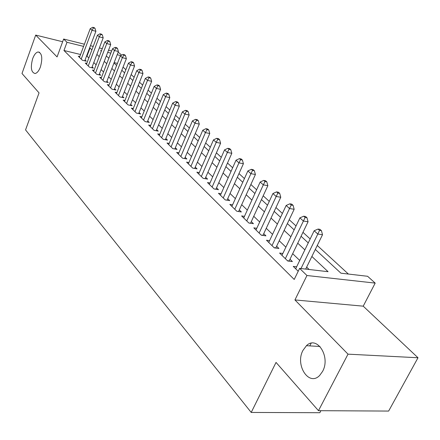 <?xml version="1.0" encoding="UTF-8"?>
<svg xmlns="http://www.w3.org/2000/svg" width="440" height="440" viewBox="0 0 440 440"><rect width="100%" height="100%" fill="white"/><g stroke="black" fill="none" stroke-linecap="round" stroke-linejoin="round"><path stroke-width="0.66" d="M303.023 350.3L306.444 345.708C316.877 335.077 330.902 356.637 322.581 371.41L319.726 375.381C308.941 386.975 294.778 364.92 303.023 350.3M32.687 58.614C34.194 54.648 35.987 52.431 38.071 51.964C42.009 53.048 42.796 58.047 40.419 66.957C38.924 70.846 37.163 73.035 35.134 73.524C31.141 72.501 30.322 67.535 32.687 58.614M315.304 249.458L340.923 273.185L367.598 276.281L375.188 283.107L306.95 275.512L299.613 268.384L328.07 271.689L311.872 256.465M363.22 306.168L294.938 299.937L348.018 354.156L318.472 410.68L388.636 411.07L418 357.753L363.22 306.168L375.188 283.107M320.903 410.696L319.847 412.715L251.213 412.445L25.548 129.899L39.05 92.895L22 73.502L35.695 35.085L57.074 56.925L63.635 39.034L84.409 44.209M118.014 52.58L119.07 52.839L121.655 55.165M348.392 274.048L317.262 245.465M310.173 238.953L302.968 232.337M296.021 225.957L289.212 219.703M282.392 213.444L275.963 207.537M269.274 201.394L263.192 195.806M256.625 189.778L250.872 184.492M244.426 178.574L238.981 173.575M232.65 167.761L227.502 163.031M221.282 157.316L216.409 152.845M210.293 147.23L205.678 142.995M199.667 137.472L195.299 133.463M189.393 128.035L185.257 124.24M179.443 118.899L175.532 115.308M169.807 110.05L166.106 106.651M160.474 101.481L156.97 98.258M151.426 93.17L148.11 90.123M142.648 85.113L139.508 82.225M134.134 77.292L131.164 74.564M125.868 69.696L123.057 67.117M348.018 354.156L418 357.753M62.64 41.745L35.695 35.085M296.643 266.788L293.238 266.393L298.21 271.255M282.854 253.473L279.603 253.061L287.722 260.997L292.391 261.564L289.999 259.237M269.577 240.642L266.47 240.224L274.291 247.869L278.922 248.468L276.617 246.23M256.79 228.278L253.814 227.849L261.355 235.219L265.947 235.851L263.725 233.695M244.464 216.348L241.615 215.919L248.881 223.025L253.435 223.691L251.295 221.606M232.573 204.837L229.84 204.407L236.852 211.266L241.368 211.959L239.299 209.946M221.089 193.721L218.466 193.287L225.242 199.914L229.713 200.629L227.716 198.688M210.001 182.98L207.482 182.551L214.027 188.947L218.46 189.69L216.53 187.814M199.287 172.596L196.862 172.166L203.192 178.354L207.581 179.113L205.716 177.298M188.92 162.547L186.588 162.118L192.709 168.107L197.065 168.889L195.261 167.134M178.893 152.823L176.644 152.399L182.573 158.197L186.885 158.994L185.141 157.295M169.186 143.407L167.019 142.989L172.761 148.599L177.034 149.413L175.34 147.769M159.781 134.283L157.691 133.87L163.251 139.304L167.492 140.135L165.853 138.54M150.673 125.444L148.654 125.032L154.044 130.3L158.24 131.142L156.651 129.597M141.834 116.864L139.887 116.457L145.112 121.572L149.276 122.425L147.73 120.929M133.265 108.543L131.379 108.141L136.45 113.102L140.575 113.971L139.079 112.514M124.949 100.469L123.123 100.073L128.046 104.885L132.132 105.765L130.68 104.352M116.87 92.626L115.104 92.235L119.889 96.91L123.937 97.796L122.529 96.426M109.026 85.003L107.316 84.618L111.964 89.161L115.979 90.057L114.604 88.726M101.404 77.6L99.748 77.215L104.264 81.631L108.24 82.533L106.909 81.241M93.995 70.395L92.389 70.021L96.778 74.316L100.722 75.224L99.424 73.964M86.79 63.393L85.234 63.025L89.502 67.199L93.407 68.118L92.147 66.891M117.42 63.41L114.125 62.612M80.553 54.505L63.96 50.496L294.212 279.461L299.613 268.384M309.122 269.489L306.652 267.113M299.723 260.453L292.677 253.682M285.879 247.154L279.219 240.752M272.547 234.344L266.25 228.294M259.704 222.002L253.748 216.282M247.319 210.106L241.687 204.688M235.373 198.622L230.043 193.501M223.845 187.539L218.796 182.694M212.702 176.836L207.928 172.249M201.933 166.49L197.412 162.146M191.521 156.486L187.242 152.372M181.445 146.801L177.392 142.906M171.688 137.429L167.849 133.738M162.239 128.348L158.604 124.856M153.082 119.548L149.639 116.243M144.205 111.018L140.943 107.888M135.592 102.74L132.506 99.776M127.232 94.705L124.311 91.905M119.114 86.906L116.353 84.255M111.232 79.332L108.62 76.824M103.571 71.973L101.101 69.603M96.124 64.817L93.792 62.574M88.88 57.855L86.592 55.963M79.778 56.579L78.265 56.215L82.423 60.28L86.295 61.199L85.069 60.005M294.938 299.937L306.95 275.512M63.96 50.496L66.985 42.29L63.635 39.034M318.472 410.68L276.034 362.417L251.213 412.445M101.459 50.82L100.59 50.606L101.293 51.26M106.343 55.941L108.851 58.256M113.977 63.003L116.622 65.456M121.825 70.273L124.625 72.87M129.899 77.754L132.864 80.498M138.221 85.459L141.35 88.358M146.79 93.396L150.095 96.459M155.617 101.574L159.115 104.808M164.725 110.005L168.416 113.421M174.114 118.701L178.013 122.314M183.81 127.677L187.93 131.494M193.815 136.945L198.165 140.976M204.155 146.52L208.753 150.777M214.841 156.42L219.698 160.913M225.896 166.656L231.028 171.407M237.336 177.249L242.759 182.27M249.178 188.215L254.909 193.523M261.448 199.579L267.509 205.194M274.17 211.365L280.577 217.299M287.37 223.586L294.145 229.862M301.07 236.275L308.248 242.919M120.813 55.611L117.183 54.714M110.82 53.141L107.712 52.371M90.453 45.716L93.209 46.398M99.358 47.933L102.284 48.659M108.537 50.221L111.645 50.99M91.938 49.764L89.634 47.894M83.589 46.398L66.985 42.29M304.865 249.876L297.737 243.183M290.868 236.726L284.136 230.395M277.393 224.059L271.029 218.081M264.413 211.86L258.396 206.206M251.9 200.101L246.208 194.75M239.828 188.755L234.443 183.695M228.179 177.81L223.08 173.019M216.926 167.233L212.102 162.696M206.047 157.009L201.482 152.719M195.531 147.125L191.208 143.061M185.356 137.561L181.264 133.716M175.505 128.304L171.633 124.663M165.968 119.339L162.299 115.891M156.722 110.655L153.246 107.388M147.757 102.229L144.474 99.138M139.067 94.061L135.954 91.135M130.631 86.13L127.688 83.364M122.441 78.436L119.653 75.818M114.488 70.956L111.854 68.481M106.755 63.696L104.264 61.353M99.242 56.634L96.888 54.423M311.13 343.25L309.793 345.895M87.016 56.067L90.057 47.998M84.755 60.836L95.892 31.29L92.015 30.283L81.202 59.087M93.456 27.929L95.007 28.336L94.287 27.693L92.741 27.286L93.456 27.929L92.015 30.283L90.228 28.672L79.47 57.392M95.892 31.29L95.007 28.336M92.741 27.286L90.228 28.672M91.823 67.744L103.191 37.846L99.286 36.845L88.248 65.973M100.738 34.452L102.3 34.854L101.563 34.194L100.001 33.787L100.738 34.452L99.286 36.845L97.449 35.184L86.471 64.235M103.191 37.846L102.3 34.854M100.001 33.787L97.449 35.184M99.088 74.85L110.704 44.583L106.755 43.588L95.491 73.057M108.224 41.151L109.802 41.553L109.043 40.876L107.465 40.475L108.224 41.151L106.755 43.588L104.868 41.883L93.66 71.269M110.704 44.583L109.802 41.553M107.465 40.475L104.868 41.883M106.557 82.154L118.426 51.519L114.444 50.523L102.938 80.338M115.924 48.048L117.513 48.45L116.732 47.751L115.143 47.35L115.924 48.048L114.444 50.523L112.503 48.769L101.057 78.496M118.426 51.519L117.513 48.45M115.143 47.35L112.503 48.769M114.235 89.667L126.368 58.652L122.353 57.662L110.6 87.83M123.844 55.143L125.45 55.539L124.647 54.819L123.041 54.423L123.844 55.143L122.353 57.662L120.357 55.858L108.663 85.932M126.368 58.652L125.45 55.539M123.041 54.423L120.357 55.858M122.139 97.4L134.547 65.995L130.493 65.01L118.487 95.535M132 62.442L133.623 62.838L132.792 62.101L131.175 61.705L132 62.442L130.493 65.01L128.436 63.151L116.49 93.588M134.547 65.995L133.623 62.838M131.175 61.705L128.436 63.151M130.279 105.364L142.972 73.552L138.881 72.578L126.605 103.472M140.399 69.966L142.032 70.356L141.18 69.597L139.546 69.201L140.399 69.966L138.881 72.578L136.763 70.664L124.547 101.464M142.972 73.552L142.032 70.356M139.546 69.201L136.763 70.664M138.655 113.564L151.646 81.345L147.521 80.371L134.965 111.645M149.05 77.71L150.7 78.106L149.82 77.319L148.176 76.929L149.05 77.71L147.521 80.371L145.338 78.403L132.847 109.582M151.646 81.345L150.7 78.106M148.176 76.929L145.338 78.403M147.29 122.018L160.589 89.37L156.426 88.413L143.578 120.071M157.971 85.701L159.638 86.086L158.73 85.278L157.069 84.887L157.971 85.701L156.426 88.413L154.176 86.378L141.399 117.942M160.589 89.37L159.638 86.086M157.069 84.887L154.176 86.378M156.184 130.73L169.812 97.647L165.611 96.701L152.46 128.755M167.167 93.934L168.85 94.32L167.915 93.484L166.238 93.099L167.167 93.934L165.611 96.701L163.29 94.6L150.216 126.555M169.812 97.647L168.85 94.32M166.238 93.099L163.29 94.6M165.357 139.717L179.328 106.189L175.087 105.248L161.618 137.709M176.66 102.432L178.354 102.812L177.386 101.948L175.698 101.569L176.66 102.432L175.087 105.248L172.689 103.087L159.302 135.443M179.328 106.189L178.354 102.812M175.698 101.569L172.689 103.087M174.823 148.995L189.145 115.005L184.872 114.081L171.072 146.949M186.456 111.205L188.161 111.579L187.171 110.688L185.46 110.314L186.456 111.205L184.872 114.081L182.397 111.843L168.68 144.612M189.145 115.005L188.161 111.579M185.46 110.314L182.397 111.843M184.597 158.571L199.287 124.113L194.975 123.195L180.829 156.492M196.57 120.263L198.297 120.632L197.269 119.713L195.542 119.345L196.57 120.263L194.975 123.195L192.418 120.89L178.365 154.077M199.287 124.113L198.297 120.632M195.542 119.345L192.418 120.89M194.684 168.46L209.77 133.518L205.414 132.616L190.911 166.347M207.026 129.624L208.764 129.987L207.702 129.036L205.964 128.673L207.026 129.624L205.414 132.616L202.769 130.234L188.359 163.856M209.77 133.518L208.764 129.987M205.964 128.673L202.769 130.234M205.112 178.684L220.6 143.242L216.211 142.357L201.333 176.534M217.833 139.299L219.588 139.656L218.488 138.677L216.733 138.32L217.833 139.299L216.211 142.357L213.477 139.893L198.693 173.954M220.6 143.242L219.588 139.656M216.733 138.32L213.477 139.893M215.892 189.261L231.809 153.302L227.376 152.438L212.102 187.066M229.009 149.314L230.78 149.661L229.647 148.649L227.876 148.297L229.009 149.314L227.376 152.438L224.549 149.886L209.374 184.404M231.809 153.302L230.78 149.661M227.876 148.297L224.549 149.886M227.04 200.2L243.408 163.713L238.937 162.866L223.251 197.967M240.581 159.676L242.369 160.017L241.191 158.966L239.41 158.62L240.581 159.676L238.937 162.866L236.005 160.226L220.429 195.206M243.408 163.713L242.369 160.017M239.41 158.62L236.005 160.226M238.579 211.53L255.415 174.499L250.905 173.668L234.79 209.248M252.566 170.406L254.37 170.742L253.149 169.653L251.35 169.318L252.566 170.406L250.905 173.668L247.874 170.935L231.869 206.393M255.415 174.499L254.37 170.742M251.35 169.318L247.874 170.935M248.842 222.987L250.542 223.234L267.861 185.669L263.312 184.866L246.747 220.941M264.99 181.528L266.805 181.852L265.54 180.725L263.725 180.4L264.99 181.528L263.312 184.866L260.172 182.028L243.716 217.976M267.861 185.669L266.805 181.852M263.725 180.4L260.172 182.028M261.239 235.109L262.95 235.345L280.77 197.257L276.183 196.482L259.138 233.052M277.865 193.061L279.703 193.375L278.394 192.203L276.557 191.889L277.865 193.061L276.183 196.482L272.921 193.534L255.998 229.983M280.77 197.257L279.703 193.375M276.557 191.889L272.921 193.534M274.098 247.676L275.825 247.902L294.162 209.281L289.536 208.532L271.992 245.619M291.236 205.029L293.084 205.337L291.726 204.116L289.877 203.814L291.236 205.029L289.536 208.532L286.149 205.475L268.736 242.435M294.162 209.281L293.084 205.337M289.877 203.814L286.149 205.475M287.436 260.722L289.179 260.931L308.066 221.76L303.402 221.045L285.334 258.665M305.113 217.459L306.977 217.751L305.564 216.486L303.705 216.194L305.113 217.459L303.402 221.045L299.888 217.872L281.952 255.36M308.066 221.76L306.977 217.751M303.705 216.194L299.888 217.872M305.685 269.088L322.52 234.735L317.812 234.053L300.982 268.543M319.539 230.373L321.42 230.654L319.946 229.339L318.07 229.059L319.539 230.373L317.812 234.053L314.16 230.753L295.675 268.78M322.52 234.735L321.42 230.654M318.07 229.059L314.16 230.753M306.444 345.708L319.995 346.473M38.071 51.964L39.65 52.338"/></g></svg>
